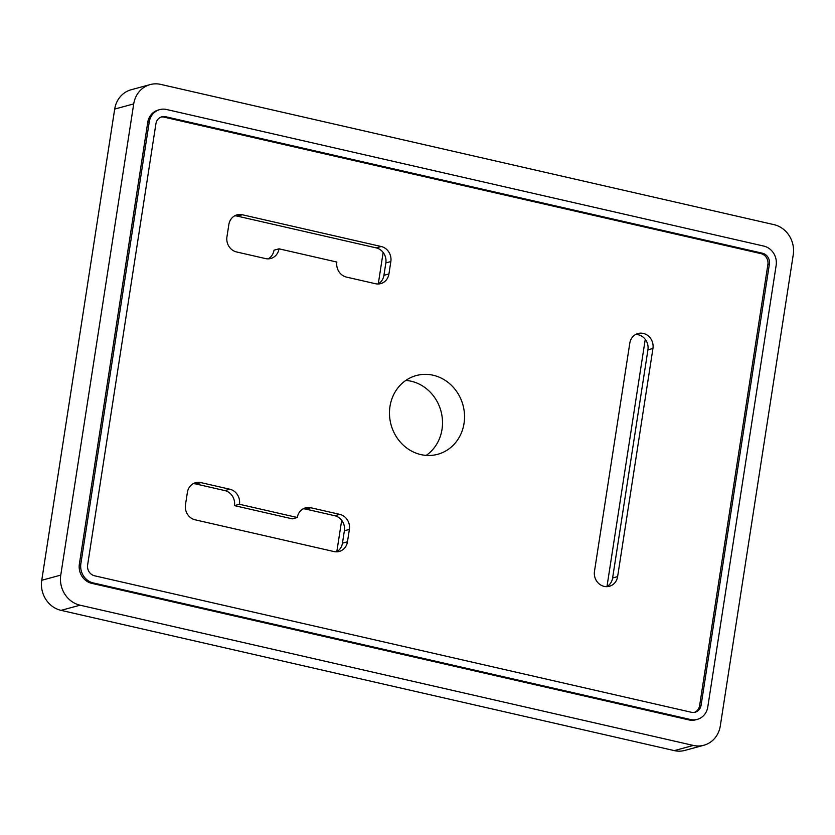 <?xml version="1.0" encoding="UTF-8"?>
<svg xmlns="http://www.w3.org/2000/svg" width="835" height="835" viewBox="0 0 835 835"><rect width="100%" height="100%" fill="white"/><g stroke="black" fill="none" stroke-linecap="round" stroke-linejoin="round"><path stroke-width="1.25" d="M420.871 454.595A40.811 37.283 -105.2 0 1 389.548 415.59A40.811 37.283 -105.2 0 1 416.3 375.541A40.811 37.283 -105.2 0 1 462.987 405.132A40.811 37.283 -105.2 0 1 437.717 454.292A40.811 37.283 -105.2 0 1 420.871 454.595M228.853 224.521A12.755 11.648 -105.2 0 1 237.077 214.856A12.755 11.648 -105.2 0 1 242.348 214.762L381.198 246.513A12.755 11.648 -105.2 0 1 390.843 261.564L388.933 273.964A12.755 11.648 -105.2 0 1 380.708 283.618A12.755 11.648 -105.2 0 1 375.437 283.712L346.515 277.105A12.755 11.648 -105.2 0 1 336.86 262.054L279.005 248.82A12.755 11.648 -105.2 0 1 270.78 258.485A12.755 11.648 -105.2 0 1 265.52 258.579L236.587 251.961A12.755 11.648 -105.2 0 1 226.932 236.921L228.853 224.521M594.478 571.328L629.799 343.175A12.755 11.648 -105.2 0 1 638.023 333.509A12.755 11.648 -105.2 0 1 652.949 348.466L617.618 576.62A12.755 11.648 -105.2 0 1 609.404 586.285A12.755 11.648 -105.2 0 1 594.478 571.328M310.808 507.743L339.73 514.36A12.755 11.648 -105.2 0 1 349.385 529.4L347.464 541.8A12.755 11.648 -105.2 0 1 339.24 551.465A12.755 11.648 -105.2 0 1 333.969 551.559L195.119 519.808A12.755 11.648 -105.2 0 1 185.474 504.757L187.395 492.358A12.755 11.648 -105.2 0 1 195.62 482.703A12.755 11.648 -105.2 0 1 200.88 482.609L229.813 489.216A12.755 11.648 -105.2 0 1 239.457 504.267L297.312 517.502A12.755 11.648 -105.2 0 1 305.537 507.837A12.755 11.648 -105.2 0 1 310.808 507.743L305.798 509.099L334.731 515.717A12.755 11.648 -105.2 0 1 344.375 530.768L342.454 543.167A12.755 11.648 -105.2 0 1 336.651 551.831M161.103 117.046A9.185 8.392 -105.2 0 1 164.13 117.15L760.956 253.631A9.185 8.392 -105.2 0 1 767.897 264.465L699.605 705.659A9.185 8.392 -105.2 0 1 694.417 712.37M133.715 103.895L114.698 109.072A25.509 23.296 -105.2 0 1 131.147 89.752L150.164 84.585A25.509 23.296 -105.2 0 1 160.696 84.387L773.951 224.636A25.509 23.296 -105.2 0 1 793.25 254.727L720.302 725.928A25.509 23.296 -105.2 0 1 703.853 745.248A25.509 23.296 -105.2 0 1 693.321 745.436L80.066 605.198A25.509 23.296 -105.2 0 1 60.767 575.106L133.715 103.895A25.509 23.296 -105.2 0 1 150.164 84.585M703.853 745.248L684.836 750.414A25.509 23.296 -105.2 0 1 674.304 750.613L61.049 610.364A25.509 23.296 -105.2 0 1 41.75 580.273L114.698 109.072M341.682 520.278L336.808 551.747M405.8 380.426A40.811 37.283 -105.2 0 1 440.964 411.123A40.811 37.283 -105.2 0 1 426.194 455.399M645.246 339.334L606.972 586.567M383.15 252.431L378.276 283.9M697.246 719.394L695.743 719.801A16.324 14.915 -105.2 0 1 689.011 719.927L91.725 583.341A16.324 14.915 -105.2 0 1 79.367 564.074L147.743 122.39A16.324 14.915 -105.2 0 1 158.274 110.022L159.777 109.615A16.324 14.915 -105.2 0 1 166.52 109.489L763.795 246.085A16.324 14.915 -105.2 0 1 776.153 265.342L707.777 707.036A16.324 14.915 -105.2 0 1 697.246 719.394A16.324 14.915 -105.2 0 1 690.503 719.519L93.228 582.924A16.324 14.915 -105.2 0 1 80.87 563.667L149.246 121.973A16.324 14.915 -105.2 0 1 159.777 109.615M279.005 248.82L274.005 250.187A12.755 11.648 -105.2 0 1 268.192 258.86M234.666 215.847A12.755 11.648 -105.2 0 1 237.338 216.129L376.188 247.88A12.755 11.648 -105.2 0 1 385.843 262.921L383.923 275.32A12.755 11.648 -105.2 0 1 378.119 283.994M635.612 334.501A12.755 11.648 -105.2 0 1 647.939 349.823L612.619 577.987A12.755 11.648 -105.2 0 1 606.815 586.65M303.115 508.828A12.755 11.648 -105.2 0 1 305.798 509.099M193.198 483.695A12.755 11.648 -105.2 0 1 195.881 483.966L224.803 490.583A12.755 11.648 -105.2 0 1 234.458 505.624L292.313 518.859L297.312 517.502M234.458 505.624L239.457 504.267M155.915 123.757A9.185 8.392 -105.2 0 1 161.844 116.806A9.185 8.392 -105.2 0 1 165.633 116.733L762.449 253.224A9.185 8.392 -105.2 0 1 769.4 264.058L701.097 705.251A9.185 8.392 -105.2 0 1 695.179 712.203A9.185 8.392 -105.2 0 1 691.39 712.276L94.564 575.785A9.185 8.392 -105.2 0 1 87.623 564.961L155.915 123.757M693.321 745.436L674.304 750.613M80.066 605.198L61.049 610.364M60.767 575.106L41.75 580.273M383.923 275.32L388.933 273.964M385.843 262.921L390.843 261.564M376.188 247.88L381.198 246.513M237.338 216.129L242.348 214.762M612.619 577.987L617.618 576.62M647.939 349.823L652.949 348.466M334.731 515.717L339.73 514.36M224.803 490.583L229.813 489.216M195.881 483.966L200.88 482.609M342.454 543.167L347.464 541.8M344.375 530.768L349.385 529.4M149.246 121.973L147.743 122.39M690.503 719.519L689.011 719.927M93.228 582.924L91.725 583.341M80.87 563.667L79.367 564.074M165.633 116.733L164.13 117.15M701.097 705.251L699.605 705.659M769.4 264.058L767.897 264.465M762.449 253.224L760.956 253.631"/></g></svg>
